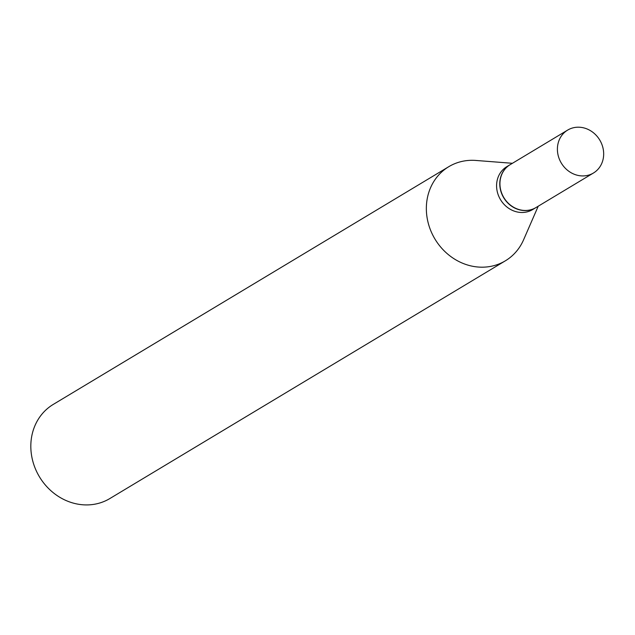 <?xml version="1.0" encoding="UTF-8"?>
<svg xmlns="http://www.w3.org/2000/svg" width="635" height="635" viewBox="0 0 635 635"><rect width="100%" height="100%" fill="white"/><g stroke="black" fill="none" stroke-linecap="round" stroke-linejoin="round"><path stroke-width="0.95" d="M557.824 153.845A25.043 22.408 -121 0 1 567.634 130.104A25.043 22.408 -121 0 1 603.25 149.281A25.043 22.408 -121 0 1 593.439 173.022A25.043 22.408 -121 0 1 557.824 153.845M593.439 173.022L535.98 207.558A25.043 22.408 -121 0 1 500.364 188.381A25.043 22.408 -121 0 1 510.183 164.64L567.634 130.104M535.892 207.613A25.043 22.408 -121 0 1 535.813 207.661A25.043 22.408 -121 0 1 500.197 188.484A25.043 22.408 -121 0 1 510.008 164.735A25.043 22.408 -121 0 1 510.095 164.687M535.813 207.661L532.622 209.582A25.043 22.408 -121 0 1 497.007 190.405A25.043 22.408 -121 0 1 506.817 166.656L510.008 164.735M538.218 206.216L523.573 239.832A54.912 49.141 -121 0 1 505.373 260.81L109.847 498.546A54.912 49.141 -121 0 1 31.75 456.486A54.912 49.141 -121 0 1 53.269 404.408L448.794 166.68A54.912 49.141 -121 0 1 475.861 160.449L512.421 163.29M505.373 260.81A54.912 49.141 -121 0 1 427.276 218.75A54.912 49.141 -121 0 1 448.794 166.68"/></g></svg>
